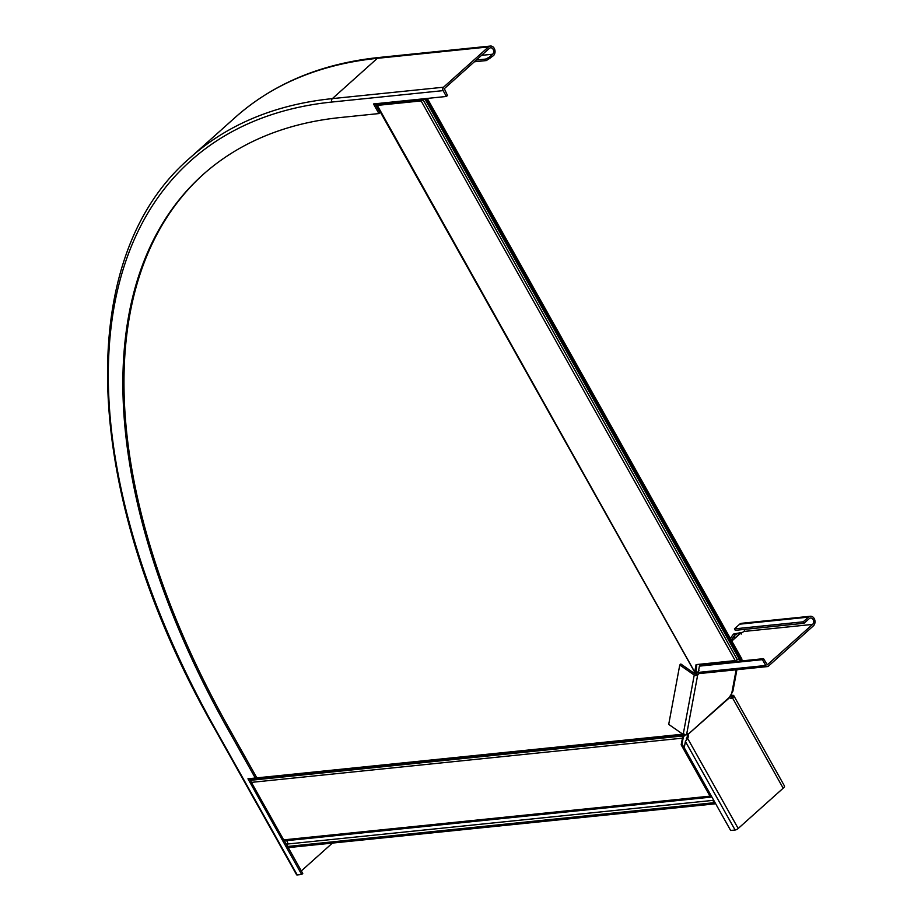 <?xml version="1.0" encoding="UTF-8"?>
<svg xmlns="http://www.w3.org/2000/svg" width="921" height="921" viewBox="0 0 921 921"><rect width="100%" height="100%" fill="white"/><g stroke="black" fill="none" stroke-linecap="round" stroke-linejoin="round"><path stroke-width="1.38" d="M696.817 664.536L696.034 671.501L695.723 670.442L694.779 672.111L696.368 671.858L694.779 672.111L377.322 105.397A2.821 0.875 150.7 0 1 376.608 105.213A2.821 0.875 150.7 0 1 376.574 105.075L375.112 103.774M424.869 98.674A3.523 1.094 -29.3 0 0 422.704 99.825L377.817 104.2A2.821 0.875 -29.3 0 0 377.783 104.05A2.821 0.875 -29.3 0 0 377.069 103.866L376.344 103.647M375.63 104.706L376.505 103.923M696.034 674.218L696.299 672.733L695.32 674.08L696.311 674.068A2.821 0.921 124.9 0 0 698.291 671.087L698.475 671.213M682.795 734.187L250.846 778.487A1.405 1.094 84.1 0 1 251.053 779.546L250.973 780.271A2.821 2.176 -95.9 0 0 251.387 782.378L283.656 839.871A2.107 1.635 84.1 0 0 285.452 840.746M695.436 673.516L376.194 104.649M696.368 671.858L695.735 670.718M377.322 105.397L421.116 100.907A2.107 0.656 -29.3 0 0 423.246 99.998A2.107 0.656 150.7 0 1 425.905 99.226A2.107 0.656 150.7 0 1 425.767 99.744A2.107 0.656 -29.3 0 0 425.617 100.251A2.107 0.656 -29.3 0 0 426.147 100.389L427.908 99.514L426.895 99.399A3.523 1.094 -29.3 0 0 427.137 98.535A3.523 1.094 -29.3 0 0 427.068 98.443M427.908 99.514L741.992 659.206L740.231 660.081A2.107 0.656 150.7 0 1 739.701 659.943L425.617 100.251M427.033 100.297L741.117 659.989M739.079 658.849A2.107 0.656 -29.3 0 0 737.33 659.689A2.107 0.656 150.7 0 1 735.2 660.599L696.08 664.617L694.848 671.225M684.176 734.049L682.91 735.971L683.992 736.236L684.533 735.465L683.451 735.2L251.053 779.546M683.992 736.236L682.392 738.17L251.387 782.378M250.973 780.271L682.91 735.971L681.16 744.79L682.035 744.007L683.267 737.387M714.454 801.604L715.214 803.135L714.351 803.918L713.694 802.744A2.107 1.635 -95.9 0 1 713.637 800.314A2.107 1.635 84.1 0 0 713.683 800.222M286.12 840.712A2.107 1.635 -95.9 0 1 287.306 844.05A2.107 1.635 84.1 0 0 287.364 846.48L288.02 847.642L714.351 803.918M711.864 796.987A2.107 1.635 84.1 0 0 711.783 797.01A2.107 1.635 -95.9 0 1 709.987 796.147L681.16 744.79M682.035 744.007L711.093 795.617M203.299 174.357A682.945 378.024 -131.8 0 0 228.224 726.853L227.13 727.832A682.945 378.024 -131.8 0 1 202.747 174.84A682.945 378.024 -131.8 0 1 340.666 117.497L378.899 113.571L373.489 103.946L446.397 96.463L443.128 90.626A2.464 1.9 -95.9 0 1 443.508 87.219L488.498 46.925A5.284 4.075 -95.9 0 1 490.409 46.05A5.284 4.075 -95.9 0 1 494.75 49.573A5.284 4.075 -95.9 0 1 493.414 55.674L486.392 60.556L485.574 59.094L489.097 57.355L489.914 58.806M446.397 96.463L447.491 95.485L444.325 88.681L489.316 48.387A3.523 2.717 -95.9 0 1 490.594 47.8A3.523 2.717 -95.9 0 1 493.483 50.148A3.523 2.717 -95.9 0 1 492.597 54.224L489.097 57.355M476.295 60.049L485.574 59.094M378.899 113.571L379.982 112.592L375.043 103.785M228.224 726.853L256.383 777.048L255.29 778.026L247.956 778.786L301.674 874.49L297.23 874.95A2.464 0.76 150.7 0 1 296.608 874.789L214.731 728.879A2.464 0.76 150.7 0 0 215.341 729.041L297.23 874.95M249.51 778.625L251.007 781.284M284.267 840.562L287.053 845.524M288.238 847.619L302.767 873.511L301.674 874.49M227.13 727.832L255.29 778.026M474.35 61.788L486.392 60.556M301.317 870.932L332.4 843.095M729.766 696.748A3.523 1.094 150.7 0 1 732.253 696.529A3.523 1.094 150.7 0 1 731.401 698.026A2.821 2.176 -95.9 0 1 730.929 698.337M695.32 674.08L680.861 664.006L679.767 664.985L668.715 724.378L683.186 734.463A2.464 1.888 10.5 0 0 686.629 734.417A2.821 0.921 -55.1 0 1 687.906 733.887A2.821 0.921 -55.1 0 1 688.068 734.336L686.709 733.381L687.066 734.877A2.821 2.176 -95.9 0 1 686.41 738.32L686.502 740.484M687.066 734.877L688.171 734.762A2.821 2.176 -95.9 0 1 687.527 738.205L685.408 741.463L684.234 747.748L730.664 830.477L735.108 830.017A2.464 0.76 -29.3 0 0 738.193 828.486L783.184 788.203A5.284 1.635 -29.3 0 0 784.45 785.958L733.784 695.666A5.284 1.635 150.7 0 1 732.517 697.911A2.821 2.176 -95.9 0 1 731.493 698.383A2.821 2.176 -95.9 0 1 729.731 697.542L729.628 697.116A2.821 0.921 -55.1 0 1 730.698 695.148L732.909 691.164L736.904 669.717M738.193 828.486L687.527 738.205L686.41 738.32M730.169 695.954A5.284 1.635 150.7 0 1 733.784 695.666M735.108 830.017L685.408 741.463L686.467 740.093M741.244 634.062C741.958 631.852 739.839 632.163 734.912 635.006L731.193 639.968M679.767 664.985L694.238 675.058A2.464 1.888 10.5 0 0 697.669 675.024A2.821 0.921 124.9 0 0 698.912 673.55M742.706 632.255L733.542 634.051L730.307 638.38M729.628 697.116L688.068 734.336L729.731 697.542M744.836 629.354A3.523 2.717 -95.9 0 1 743.788 631.472A2.821 0.875 150.7 0 1 740.622 633.164L731.804 641.051M699.615 673.216L698.256 672.411L699.419 666.125L700.513 665.146L763.521 658.676L767.308 664.824L812.552 624.415A3.523 2.717 84.1 0 0 813.45 620.351A3.523 2.717 84.1 0 0 810.561 618.003A3.523 2.717 84.1 0 0 809.283 618.578L804.045 623.275L803.227 621.813L734.451 628.87L739.69 624.173A5.284 4.075 -95.9 0 1 741.612 623.298L810.376 616.253A5.284 4.075 84.1 0 0 808.465 617.128L803.227 621.813M699.419 666.125L762.438 659.655L765.708 665.492A2.464 1.9 84.1 0 0 768.379 666.171L813.381 625.877A5.284 4.075 84.1 0 0 814.717 619.764A5.284 4.075 84.1 0 0 810.376 616.253M734.451 628.87L735.269 630.332L804.045 623.275M763.521 658.676L762.438 659.655M734.233 638.644L734.912 635.006L733.542 634.051M698.291 671.087L699.062 670.373L698.291 671.087M694.641 671.858L376.712 105.316M377.886 104.58L376.574 105.075M377.783 104.05L378.094 104.626L376.574 104.821M426.147 100.389L740.231 660.081M423.246 99.998L737.33 659.689M421.116 100.907L735.2 660.599M287.364 846.48L713.694 802.744M287.306 844.05L713.637 800.314M283.656 839.871L709.987 796.147M481.533 55.352L492.597 54.224M215.341 729.041A701.595 388.351 -131.8 0 1 331.986 102.024L443.128 90.626M331.986 102.024A2.464 1.9 -95.9 0 1 332.366 98.616L443.508 87.219M235.177 117.451C273.41 83.5 321.441 63.491 379.279 57.447A5.284 4.075 -95.9 0 0 377.357 58.322A704.058 389.721 -131.8 0 0 235.177 117.451L190.186 157.733A704.058 389.721 -131.8 0 1 332.366 98.616L377.357 58.322L488.498 46.925M731.401 698.026L732.517 697.911L783.184 788.203M694.238 675.058L683.186 734.463M696.311 674.068L697.669 675.024L686.629 734.417M736.144 669.797L731.665 693.858M705.463 664.64L706.706 663.523M743.788 631.472L812.552 624.415M739.69 624.173L808.465 617.128M698.256 672.411L765.708 665.492M696.472 671.962L695.723 670.626M694.676 672.008L376.608 105.213M427.137 98.535L427.701 99.537M285.176 840.804L711.507 797.068M379.279 57.447L490.409 46.05M190.186 157.733C71.124 259.757 81.946 496.477 214.731 728.879M699.143 673.585L767.492 666.574M705.164 664.663L706.407 663.557M731.711 640.889L740.093 633.395"/></g></svg>
